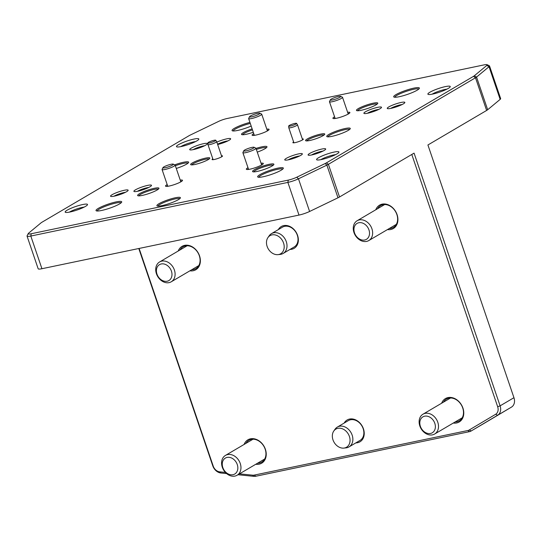 <?xml version="1.0" encoding="UTF-8"?>
<svg xmlns="http://www.w3.org/2000/svg" width="541" height="541" viewBox="0 0 541 541"><rect width="100%" height="100%" fill="white"/><g stroke="black" fill="none" stroke-linecap="round" stroke-linejoin="round"><path stroke-width="0.81" d="M249.557 116.687L248.677 118.418A6.898 1.102 -18.8 0 0 248.644 118.621A6.898 1.102 -18.8 0 0 251.47 118.574A6.898 1.102 -18.8 0 0 258.375 116.349A6.898 1.102 -18.8 0 0 261.709 114.171A6.898 1.102 -18.8 0 0 261.567 114.029L259.815 113.197A5.491 0.872 161.2 0 1 255.014 115.902A5.491 0.872 161.2 0 1 249.557 116.687A5.491 0.872 161.2 0 1 257.678 113.34A5.491 0.872 161.2 0 1 259.815 113.197M162.976 167.615L162.097 169.353A6.898 1.102 -18.8 0 0 162.07 169.549A6.898 1.102 -18.8 0 0 164.89 169.509A6.898 1.102 -18.8 0 0 171.801 167.277A6.898 1.102 -18.8 0 0 175.135 165.1A6.898 1.102 -18.8 0 0 174.993 164.964L173.235 164.126A5.491 0.872 161.2 0 1 168.434 166.831A5.491 0.872 161.2 0 1 162.976 167.615A5.491 0.872 161.2 0 1 171.105 164.268A5.491 0.872 161.2 0 1 173.235 164.126M330.368 99.821L329.489 101.559A6.898 1.102 -18.8 0 0 329.462 101.755A6.898 1.102 -18.8 0 0 333.499 101.424A6.898 1.102 -18.8 0 0 340.377 98.935A6.898 1.102 -18.8 0 0 342.521 97.306A6.898 1.102 -18.8 0 0 342.379 97.17L340.627 96.332A5.491 0.872 161.2 0 1 335.826 99.037A5.491 0.872 161.2 0 1 330.368 99.821A5.491 0.872 161.2 0 1 332.052 98.678A5.491 0.872 161.2 0 1 340.627 96.332M243.795 150.756L242.909 152.488A6.898 1.102 -18.8 0 0 242.882 152.684A6.898 1.102 -18.8 0 0 245.702 152.643A6.898 1.102 -18.8 0 0 252.613 150.412A6.898 1.102 -18.8 0 0 255.947 148.234A6.898 1.102 -18.8 0 0 255.805 148.099L254.047 147.26A5.491 0.872 161.2 0 1 249.245 149.972A5.491 0.872 161.2 0 1 243.795 150.756A5.491 0.872 161.2 0 1 251.917 147.402A5.491 0.872 161.2 0 1 254.047 147.26M343.839 448.097L346.064 447.867A11.503 8.987 -120.5 0 0 346.828 447.745A11.503 8.987 -120.5 0 0 348.999 446.913A11.503 8.987 -120.5 0 0 350.92 432.442A11.503 8.987 -120.5 0 0 337.341 427.086A11.503 8.987 -120.5 0 0 335.075 429.189L333.79 431.028A10.516 8.216 59.5 0 1 348.046 433.618A10.516 8.216 59.5 0 1 344.536 447.989A10.516 8.216 59.5 0 1 343.839 448.097A10.516 8.216 59.5 0 1 334.108 442.328A10.516 8.216 59.5 0 1 333.79 431.028M348.999 446.913L360.008 440.435A11.503 8.987 -120.5 0 0 363.16 428.648A11.503 8.987 -120.5 0 0 348.35 420.614L337.341 427.086M277.979 254.642L280.204 254.412A11.503 8.987 -120.5 0 0 280.975 254.29A11.503 8.987 -120.5 0 0 283.146 253.459A11.503 8.987 -120.5 0 0 285.06 238.987A11.503 8.987 -120.5 0 0 271.481 233.631A11.503 8.987 -120.5 0 0 269.222 235.741L267.937 237.573A10.516 8.216 59.5 0 1 282.186 240.163A10.516 8.216 59.5 0 1 278.683 254.534A10.516 8.216 59.5 0 1 277.979 254.642A10.516 8.216 59.5 0 1 268.255 248.874A10.516 8.216 59.5 0 1 267.937 237.573M283.146 253.459L294.155 246.98A11.503 8.987 -120.5 0 0 297.3 235.193A11.503 8.987 -120.5 0 0 282.49 227.159L271.481 233.631M432.469 434.863A11.503 8.987 -120.5 0 0 434.639 434.024A11.503 8.987 -120.5 0 0 437.243 420.871A11.503 8.987 -120.5 0 0 425.152 413.365A11.503 8.987 -120.5 0 0 422.981 414.203A11.503 8.987 -120.5 0 0 420.377 427.356A11.503 8.987 -120.5 0 0 432.469 434.863M430.535 433.463A9.244 7.222 59.5 0 1 419.877 421.811A9.244 7.222 59.5 0 1 432.374 419.207A9.244 7.222 59.5 0 1 430.535 433.463M227.612 454.589A11.503 8.987 -120.5 0 0 225.435 455.427A11.503 8.987 -120.5 0 0 222.838 468.58A11.503 8.987 -120.5 0 0 234.929 476.087A11.503 8.987 -120.5 0 0 237.1 475.248A11.503 8.987 -120.5 0 0 239.704 462.095A11.503 8.987 -120.5 0 0 227.612 454.589M227.112 457.416A9.244 7.222 59.5 0 1 237.776 469.067A9.244 7.222 59.5 0 1 225.272 471.678A9.244 7.222 59.5 0 1 227.112 457.416M161.752 261.134A11.503 8.987 -120.5 0 0 159.581 261.972A11.503 8.987 -120.5 0 0 156.978 275.126A11.503 8.987 -120.5 0 0 169.069 282.632A11.503 8.987 -120.5 0 0 171.24 281.793A11.503 8.987 -120.5 0 0 173.844 268.64A11.503 8.987 -120.5 0 0 161.752 261.134M161.259 263.961A9.244 7.222 59.5 0 1 171.916 275.612A9.244 7.222 59.5 0 1 159.419 278.223A9.244 7.222 59.5 0 1 161.259 263.961M359.292 219.91A11.503 8.987 -120.5 0 0 357.121 220.748A11.503 8.987 -120.5 0 0 354.517 233.901A11.503 8.987 -120.5 0 0 366.609 241.408A11.503 8.987 -120.5 0 0 368.779 240.569A11.503 8.987 -120.5 0 0 371.383 227.416A11.503 8.987 -120.5 0 0 359.292 219.91M358.798 222.736A9.244 7.222 59.5 0 1 369.456 234.388A9.244 7.222 59.5 0 1 356.959 236.999A9.244 7.222 59.5 0 1 358.798 222.736M207.859 142.932L207.96 144.569A4.598 0.73 -18.8 0 0 207.967 144.603A4.598 0.73 -18.8 0 0 209.847 144.575A4.598 0.73 -18.8 0 0 214.452 143.088A4.598 0.73 -18.8 0 0 216.677 141.641A4.598 0.73 -18.8 0 0 216.657 141.607L215.744 140.247A4.166 0.663 -18.8 0 0 214.047 140.295A4.166 0.663 -18.8 0 0 209.949 141.614A4.166 0.663 -18.8 0 0 207.859 142.932A4.166 0.663 -18.8 0 0 209.563 142.932A4.166 0.663 -18.8 0 0 213.817 141.553A4.166 0.663 -18.8 0 0 215.744 140.247M288.671 126.067L288.772 127.71A4.598 0.73 -18.8 0 0 288.779 127.737A4.598 0.73 -18.8 0 0 290.659 127.71A4.598 0.73 -18.8 0 0 295.264 126.222A4.598 0.73 -18.8 0 0 297.489 124.775A4.598 0.73 -18.8 0 0 297.469 124.741L296.556 123.382A4.166 0.663 -18.8 0 0 294.859 123.429A4.166 0.663 -18.8 0 0 290.76 124.748A4.166 0.663 -18.8 0 0 288.671 126.067A4.166 0.663 -18.8 0 0 290.375 126.067A4.166 0.663 -18.8 0 0 294.629 124.694A4.166 0.663 -18.8 0 0 296.556 123.382M138.787 248.515L212.769 465.815A9.197 7.189 -120.5 0 0 220.917 473.01L226.625 473.585M237.979 474.734L253.837 476.337A9.197 7.189 -120.5 0 0 255.798 476.242L469.405 431.664A9.197 7.189 -120.5 0 0 471.143 430.994A9.197 7.189 -120.5 0 0 471.164 430.981L497.598 415.272A9.197 7.189 -120.5 0 0 500.1 405.851L414.068 153.13L339.518 196.985L328.394 164.315L475.512 77.769A9.197 1.467 -18.8 0 0 476.547 77.072L489.037 66.705A9.197 1.467 -18.8 0 0 489.524 65.941A9.197 1.467 -18.8 0 0 489.335 65.759L487.042 64.663A7.358 1.17 161.2 0 1 486.805 65.427L474.315 75.787A7.358 1.17 161.2 0 1 473.49 76.349L326.372 162.895A7.358 1.17 161.2 0 1 325.155 163.538L296.759 177.218A7.358 1.17 161.2 0 1 288.279 180.106L31.216 233.753A7.358 1.17 161.2 0 1 28.24 233.584A7.358 1.17 161.2 0 1 28.599 233.185L41.089 222.818A7.358 1.17 161.2 0 1 41.914 222.256L189.032 135.717A7.358 1.17 161.2 0 1 190.249 135.074L218.645 121.387A7.358 1.17 161.2 0 1 227.125 118.506L484.188 64.859A7.358 1.17 161.2 0 1 487.042 64.663M411.796 154.469L497.673 406.737A7.358 5.755 59.5 0 1 495.671 414.264L497.598 415.272L511.455 407.123L484.141 423.346M473.49 76.349L475.512 77.769L486.63 110.445L427.917 144.981L513.95 397.703L500.1 405.851L497.673 406.737M511.455 407.123A9.197 7.189 -120.5 0 0 513.95 397.703M495.671 414.264L469.236 429.98A7.358 5.755 59.5 0 1 467.83 430.521L254.223 475.099A7.358 5.755 59.5 0 1 252.654 475.181L239.48 473.848M225.408 472.428L219.734 471.853A7.358 5.755 59.5 0 1 213.215 466.099L139.118 248.441M255.771 464.266A13.572 10.604 -120.5 0 0 265.388 449.287A13.572 10.604 -120.5 0 0 254.669 438.893A13.572 10.604 -120.5 0 0 244.106 444.445M387.451 229.587A13.572 10.604 -120.5 0 0 397.067 214.608A13.572 10.604 -120.5 0 0 386.355 204.214A13.572 10.604 -120.5 0 0 375.792 209.766M344.177 423.062A12.653 9.887 59.5 0 1 354.139 419.316A12.653 9.887 59.5 0 1 363.437 428.824A12.653 9.887 59.5 0 1 355.843 442.89M278.324 229.607A12.653 9.887 59.5 0 1 288.285 225.861A12.653 9.887 59.5 0 1 297.577 235.376A12.653 9.887 59.5 0 1 289.983 249.435M453.311 423.042A13.572 10.604 -120.5 0 0 462.927 408.063A13.572 10.604 -120.5 0 0 452.208 397.669A13.572 10.604 -120.5 0 0 441.645 403.221M189.911 270.811A13.572 10.604 -120.5 0 0 199.528 255.832A13.572 10.604 -120.5 0 0 188.816 245.438A13.572 10.604 -120.5 0 0 178.246 250.99M28.24 233.584L27.091 235.842A9.197 1.467 -18.8 0 0 27.05 236.106A9.197 1.467 -18.8 0 0 30.81 236.052L287.873 182.405A9.197 1.467 -18.8 0 0 298.476 178.8L326.872 165.12A9.197 1.467 -18.8 0 0 328.394 164.315L326.372 162.895M27.05 236.106L38.174 268.782A9.197 1.467 -18.8 0 0 41.934 268.721L30.81 236.052L31.216 233.753M324.154 150.459A9.298 1.481 -18.8 0 0 325.655 149.242A9.298 1.481 -18.8 0 0 316.417 150.574A9.298 1.481 -18.8 0 0 308.289 155.159A9.298 1.481 -18.8 0 0 315.2 154.07A9.298 1.481 -18.8 0 0 324.154 150.459M379.965 108.768A9.298 1.481 -18.8 0 0 381.466 107.551A9.298 1.481 -18.8 0 0 372.228 108.876A9.298 1.481 -18.8 0 0 364.093 113.468A9.298 1.481 -18.8 0 0 371.011 112.372A9.298 1.481 -18.8 0 0 379.965 108.768M205.769 145.116A9.298 1.481 -18.8 0 0 207.271 143.906A9.298 1.481 -18.8 0 0 198.033 145.231A9.298 1.481 -18.8 0 0 189.898 149.816A9.298 1.481 -18.8 0 0 196.816 148.728A9.298 1.481 -18.8 0 0 205.769 145.116M126.614 191.683A9.298 1.481 -18.8 0 0 128.116 190.466A9.298 1.481 -18.8 0 0 118.878 191.798A9.298 1.481 -18.8 0 0 110.743 196.383A9.298 1.481 -18.8 0 0 117.661 195.294A9.298 1.481 -18.8 0 0 126.614 191.683M336.975 153.887A11.807 1.88 -18.8 0 0 338.882 152.346A11.807 1.88 -18.8 0 0 327.149 154.029A11.807 1.88 -18.8 0 0 316.816 159.852A11.807 1.88 -18.8 0 0 325.601 158.472A11.807 1.88 -18.8 0 0 336.975 153.887M196.87 140.876A11.807 1.88 -18.8 0 0 198.777 139.328A11.807 1.88 -18.8 0 0 187.044 141.018A11.807 1.88 -18.8 0 0 176.718 146.841A11.807 1.88 -18.8 0 0 185.502 145.455A11.807 1.88 -18.8 0 0 196.87 140.876M281.083 170.246A13.572 2.164 -18.8 0 0 283.281 168.474A13.572 2.164 -18.8 0 0 269.79 170.408A13.572 2.164 -18.8 0 0 257.922 177.103A13.572 2.164 -18.8 0 0 268.018 175.514A13.572 2.164 -18.8 0 0 281.083 170.246M249.928 122.394A13.572 2.164 -18.8 0 0 236.694 127.115A13.572 2.164 -18.8 0 0 232.346 130.8A13.572 2.164 -18.8 0 0 251.186 126.073M257.273 152.136A12.423 1.981 -18.8 0 0 264.928 148.734A12.423 1.981 -18.8 0 0 266.936 147.111A12.423 1.981 -18.8 0 0 256.008 148.417M243.491 154.476A12.423 1.981 -18.8 0 0 243.666 154.976M375.914 104.92A11.273 1.799 -18.8 0 0 377.733 103.446A11.273 1.799 -18.8 0 0 366.534 105.055A11.273 1.799 -18.8 0 0 356.681 110.614A11.273 1.799 -18.8 0 0 365.06 109.289A11.273 1.799 -18.8 0 0 375.914 104.92M323.072 135.663A10.123 1.609 -18.8 0 0 324.708 134.337A10.123 1.609 -18.8 0 0 314.646 135.784A10.123 1.609 -18.8 0 0 305.8 140.775A10.123 1.609 -18.8 0 0 313.327 139.592A10.123 1.609 -18.8 0 0 323.072 135.663M247.994 167.696A8.967 1.427 -18.8 0 0 246.513 169.407A8.967 1.427 -18.8 0 0 253.188 168.359A8.967 1.427 -18.8 0 0 261.824 164.877A8.967 1.427 -18.8 0 0 263.271 163.7A8.967 1.427 -18.8 0 0 261.06 163.247M212.782 158.756A5.518 0.879 -18.8 0 0 212.187 159.629A5.518 0.879 -18.8 0 0 216.292 158.98A5.518 0.879 -18.8 0 0 221.607 156.836A5.518 0.879 -18.8 0 0 222.5 156.112A5.518 0.879 -18.8 0 0 221.492 155.794M167.183 184.562A8.967 1.427 -18.8 0 0 165.702 186.273A8.967 1.427 -18.8 0 0 172.376 185.225A8.967 1.427 -18.8 0 0 181.012 181.742A8.967 1.427 -18.8 0 0 182.459 180.566A8.967 1.427 -18.8 0 0 180.248 180.112M208.136 159.649A10.123 1.609 -18.8 0 0 209.773 158.324A10.123 1.609 -18.8 0 0 199.717 159.771A10.123 1.609 -18.8 0 0 190.865 164.762A10.123 1.609 -18.8 0 0 198.391 163.578A10.123 1.609 -18.8 0 0 208.136 159.649M252.133 128.859A11.273 1.799 -18.8 0 0 241.746 134.601A11.273 1.799 -18.8 0 0 253.289 132.254M253.756 133.634A8.967 1.427 -18.8 0 0 252.275 135.345A8.967 1.427 -18.8 0 0 258.95 134.29A8.967 1.427 -18.8 0 0 267.585 130.807A8.967 1.427 -18.8 0 0 269.039 129.637A8.967 1.427 -18.8 0 0 266.821 129.184M176.278 168.454A12.423 1.981 -18.8 0 0 186.584 164.146A12.423 1.981 -18.8 0 0 188.593 162.523A12.423 1.981 -18.8 0 0 174.723 164.836M157.086 190.019A11.273 1.799 -18.8 0 0 158.912 188.545A11.273 1.799 -18.8 0 0 147.713 190.155A11.273 1.799 -18.8 0 0 137.854 195.714A11.273 1.799 -18.8 0 0 146.239 194.395A11.273 1.799 -18.8 0 0 157.086 190.019M293.594 141.891A5.518 0.879 -18.8 0 0 292.999 142.763A5.518 0.879 -18.8 0 0 297.104 142.114A5.518 0.879 -18.8 0 0 302.419 139.97A5.518 0.879 -18.8 0 0 303.312 139.253A5.518 0.879 -18.8 0 0 302.304 138.929M272.022 166.033A11.273 1.799 -18.8 0 0 273.847 164.559A11.273 1.799 -18.8 0 0 262.642 166.168A11.273 1.799 -18.8 0 0 252.789 171.727A11.273 1.799 -18.8 0 0 261.168 170.408A11.273 1.799 -18.8 0 0 272.022 166.033M348.208 130.415A12.423 1.981 -18.8 0 0 350.223 128.792A12.423 1.981 -18.8 0 0 337.875 130.564A12.423 1.981 -18.8 0 0 327.014 136.69A12.423 1.981 -18.8 0 0 336.252 135.236A12.423 1.981 -18.8 0 0 348.208 130.415M334.568 116.768A8.967 1.427 -18.8 0 0 333.087 118.479A8.967 1.427 -18.8 0 0 339.762 117.424A8.967 1.427 -18.8 0 0 348.397 113.948A8.967 1.427 -18.8 0 0 349.851 112.771A8.967 1.427 -18.8 0 0 347.633 112.318M178.347 199.663A12.423 1.981 -18.8 0 0 180.356 198.04A12.423 1.981 -18.8 0 0 168.014 199.818A12.423 1.981 -18.8 0 0 157.154 205.945A12.423 1.981 -18.8 0 0 166.391 204.484A12.423 1.981 -18.8 0 0 178.347 199.663M417.131 90.212A13.572 2.164 -18.8 0 0 419.329 88.44A13.572 2.164 -18.8 0 0 405.838 90.374A13.572 2.164 -18.8 0 0 393.97 97.069A13.572 2.164 -18.8 0 0 404.066 95.48A13.572 2.164 -18.8 0 0 417.131 90.212M119.46 203.977A13.572 2.164 -18.8 0 0 121.657 202.199A13.572 2.164 -18.8 0 0 108.166 204.14A13.572 2.164 -18.8 0 0 96.298 210.834A13.572 2.164 -18.8 0 0 106.394 209.239A13.572 2.164 -18.8 0 0 119.46 203.977M85.559 206.358A11.807 1.88 -18.8 0 0 87.466 204.809A11.807 1.88 -18.8 0 0 75.733 206.5A11.807 1.88 -18.8 0 0 65.407 212.322A11.807 1.88 -18.8 0 0 74.185 210.936A11.807 1.88 -18.8 0 0 85.559 206.358M448.286 88.406A11.807 1.88 -18.8 0 0 450.193 86.864A11.807 1.88 -18.8 0 0 438.46 88.548A11.807 1.88 -18.8 0 0 428.134 94.371A11.807 1.88 -18.8 0 0 436.912 92.991A11.807 1.88 -18.8 0 0 448.286 88.406M149.958 186.814A9.298 1.481 -18.8 0 0 151.46 185.597A9.298 1.481 -18.8 0 0 142.222 186.922A9.298 1.481 -18.8 0 0 134.094 191.507A9.298 1.481 -18.8 0 0 141.005 190.418A9.298 1.481 -18.8 0 0 149.958 186.814M217.658 144.528A9.298 1.481 -18.8 0 0 229.114 140.247A9.298 1.481 -18.8 0 0 230.615 139.03A9.298 1.481 -18.8 0 0 226.361 138.929A9.298 1.481 -18.8 0 0 216.846 142.134M403.309 103.892A9.298 1.481 -18.8 0 0 404.81 102.682A9.298 1.481 -18.8 0 0 395.572 104.007A9.298 1.481 -18.8 0 0 387.444 108.592A9.298 1.481 -18.8 0 0 394.355 107.503A9.298 1.481 -18.8 0 0 403.309 103.892M300.81 155.335A9.298 1.481 -18.8 0 0 302.311 154.117A9.298 1.481 -18.8 0 0 293.073 155.443A9.298 1.481 -18.8 0 0 284.938 160.028A9.298 1.481 -18.8 0 0 291.856 158.939A9.298 1.481 -18.8 0 0 300.81 155.335M486.63 110.445A9.197 1.467 -18.8 0 0 487.671 109.742L500.155 99.375A9.197 1.467 -18.8 0 0 500.648 98.611L489.524 65.941M288.279 180.106L287.873 182.405L298.997 215.081A9.197 1.467 -18.8 0 0 309.601 211.477L337.99 197.79A9.197 1.467 -18.8 0 0 339.518 196.985M298.997 215.081L41.934 268.721M288.177 159.865A7.459 1.19 161.2 0 1 288.312 159.778A7.459 1.19 161.2 0 1 299.646 155.957M311.521 154.99A7.459 1.19 161.2 0 1 311.657 154.909A7.459 1.19 161.2 0 1 322.991 151.088M390.676 108.423A7.459 1.19 161.2 0 1 390.812 108.342A7.459 1.19 161.2 0 1 402.146 104.521M367.332 113.299A7.459 1.19 161.2 0 1 367.467 113.218A7.459 1.19 161.2 0 1 378.801 109.39M217.543 144.197A7.459 1.19 161.2 0 1 227.95 140.876M193.137 149.647A7.459 1.19 161.2 0 1 193.272 149.566A7.459 1.19 161.2 0 1 204.606 145.745M137.326 191.345A7.459 1.19 161.2 0 1 137.461 191.264A7.459 1.19 161.2 0 1 148.795 187.436M113.982 196.214A7.459 1.19 161.2 0 1 114.117 196.133A7.459 1.19 161.2 0 1 125.451 192.312M432.11 94.188A9.508 1.515 161.2 0 1 432.374 94.026A9.508 1.515 161.2 0 1 446.927 89.143M320.799 159.669A9.508 1.515 161.2 0 1 321.063 159.507A9.508 1.515 161.2 0 1 335.616 154.625M69.383 212.133A9.508 1.515 161.2 0 1 69.647 211.977A9.508 1.515 161.2 0 1 84.2 207.095M180.701 146.652A9.508 1.515 161.2 0 1 180.958 146.496A9.508 1.515 161.2 0 1 195.511 141.614M97.164 211.004A12.653 2.015 161.2 0 1 99.28 209.103A12.653 2.015 161.2 0 1 112.075 204.018A12.653 2.015 161.2 0 1 121.076 202.861M258.787 177.272A12.653 2.015 161.2 0 1 260.904 175.379A12.653 2.015 161.2 0 1 273.699 170.287A12.653 2.015 161.2 0 1 282.7 169.137M394.835 97.245A12.653 2.015 161.2 0 1 396.952 95.344A12.653 2.015 161.2 0 1 409.747 90.259A12.653 2.015 161.2 0 1 418.748 89.103M233.212 130.969A12.653 2.015 161.2 0 1 235.328 129.076A12.653 2.015 161.2 0 1 250.28 123.409M180.045 249.928A12.653 9.887 59.5 0 1 183.014 246.852A12.653 9.887 59.5 0 1 199.304 255.697A12.653 9.887 59.5 0 1 195.842 268.661A12.653 9.887 59.5 0 1 191.71 269.756M245.905 443.383A12.653 9.887 59.5 0 1 248.874 440.306A12.653 9.887 59.5 0 1 265.164 449.145A12.653 9.887 59.5 0 1 261.702 462.115A12.653 9.887 59.5 0 1 257.563 463.211M443.444 402.159A12.653 9.887 59.5 0 1 446.413 399.082A12.653 9.887 59.5 0 1 462.704 407.921A12.653 9.887 59.5 0 1 459.241 420.891A12.653 9.887 59.5 0 1 455.109 421.987M377.584 208.704A12.653 9.887 59.5 0 1 380.553 205.627A12.653 9.887 59.5 0 1 396.844 214.466A12.653 9.887 59.5 0 1 393.381 227.436A12.653 9.887 59.5 0 1 389.25 228.532M242.672 134.75A10.353 1.65 161.2 0 1 252.471 129.86M253.31 135.46A8.047 1.285 161.2 0 1 254.135 134.729M267.193 130.28A8.047 1.285 161.2 0 1 268.295 130.361M166.729 186.388A8.047 1.285 161.2 0 1 167.554 185.658M180.62 181.215A8.047 1.285 161.2 0 1 181.715 181.289M138.78 195.862A10.353 1.65 161.2 0 1 148.051 191.156A10.353 1.65 161.2 0 1 158.27 189.228M247.548 169.522A8.047 1.285 161.2 0 1 248.366 168.792M261.431 164.349A8.047 1.285 161.2 0 1 262.527 164.423M253.715 171.882A10.353 1.65 161.2 0 1 262.98 167.169A10.353 1.65 161.2 0 1 273.198 165.248M334.122 118.594A8.047 1.285 161.2 0 1 334.947 117.864M348.005 113.421A8.047 1.285 161.2 0 1 349.107 113.495M357.608 110.763A10.353 1.65 161.2 0 1 366.872 106.05A10.353 1.65 161.2 0 1 377.091 104.129M158.046 206.107A11.503 1.833 161.2 0 1 159.967 204.424A11.503 1.833 161.2 0 1 171.477 199.832A11.503 1.833 161.2 0 1 179.747 198.716M256.346 149.417A11.503 1.833 161.2 0 1 266.328 147.788M327.907 136.853A11.503 1.833 161.2 0 1 329.827 135.176A11.503 1.833 161.2 0 1 341.337 130.584A11.503 1.833 161.2 0 1 349.608 129.468M306.774 140.91A9.197 1.467 161.2 0 1 308.275 139.673A9.197 1.467 161.2 0 1 317.229 136.075A9.197 1.467 161.2 0 1 324.018 135.04M175.352 165.729A11.503 1.833 161.2 0 1 187.984 163.193M191.839 164.897A9.197 1.467 161.2 0 1 193.347 163.653A9.197 1.467 161.2 0 1 202.293 160.055A9.197 1.467 161.2 0 1 209.083 159.027M484.195 423.312L471.164 430.981L469.236 429.98M467.83 430.521L469.405 431.664M254.223 475.099L255.798 476.242M252.654 475.181L253.837 476.337M219.734 471.853L220.917 473.01M213.215 466.099L212.769 465.815M486.805 65.427L489.037 66.705L500.155 99.375M474.315 75.787L476.547 77.072L487.671 109.742M325.155 163.538L326.872 165.12L337.99 197.79M296.759 177.218L298.476 178.8L309.601 211.477M267.41 130.915L261.709 114.171M254.344 135.358L248.644 118.621M180.836 181.844L175.135 165.1M167.771 186.287L162.07 169.549M348.221 114.05L342.521 97.306M335.156 118.493L329.462 101.755M261.648 164.978L255.947 148.234M248.583 169.428L242.882 152.684M450.545 397.987L422.981 414.203M462.203 417.808L434.639 434.024M253.005 439.211L225.435 455.427M264.664 459.032L237.1 475.248M187.145 245.756L159.581 261.972M198.811 265.577L171.24 281.793M384.685 204.532L357.121 220.748M396.35 224.353L368.779 240.569M221.81 156.714L216.677 141.641M213.1 159.676L207.967 144.603M302.622 139.849L297.489 124.775M293.912 142.817L288.779 127.737M471.143 430.994L484.168 423.333"/></g></svg>
